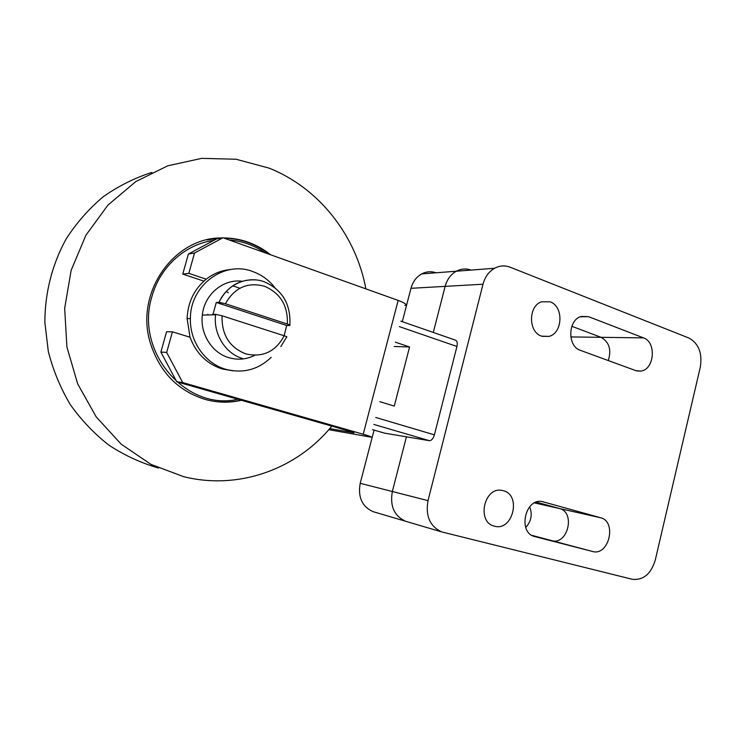 <?xml version="1.0" encoding="UTF-8"?>
<svg xmlns="http://www.w3.org/2000/svg" width="738" height="738" viewBox="0 0 738 738"><rect width="100%" height="100%" fill="white"/><g stroke="black" fill="none" stroke-linecap="round" stroke-linejoin="round"><path stroke-width="1.11" d="M241.409 400.282C229.38 403.04 217.286 402.754 205.136 399.415C177.821 390.845 159.509 371.906 150.201 342.589C134.768 292.571 174.159 237.156 221.843 237.959M223.503 237.94C232.073 237.959 240.385 239.407 248.448 242.295C256.483 245.219 263.863 249.379 270.578 254.776M158.476 468.012L158.292 467.966C141.059 462.975 124.694 455.438 109.215 445.374C94.492 433.935 81.567 420.42 70.442 404.839C60.571 388.271 53.191 370.485 48.321 351.5L44.861 322.405C44.861 292.903 52.25 264.103 66.217 238.835C76.632 222.756 88.994 208.706 103.302 196.686C118.477 186.031 134.676 177.941 151.908 172.415M365.873 288.862C356.103 235.828 319.369 187.987 268.909 168.07L236.059 159.242L201.732 158.356L167.674 165.829L135.764 181.603L107.914 205.127L85.885 235.265L71.134 270.366L64.667 308.383L66.918 347.017L77.693 383.908L96.208 416.905L121.18 444.184L150.986 464.396L183.827 476.72C239.416 490.512 297.442 468.565 331.777 426.121M239.868 288.254L232.71 285.791M228.337 292.765L226.234 291.326M643.518 337.884C656.755 342.128 654.421 369.849 640.722 371.103L635.704 370.587L580.4 350.347C567.153 346.417 567.808 319.729 581.249 316.436L588.62 316.685L643.518 337.884L601.064 337.321C609.237 342.054 611.645 349.794 608.278 360.55C611.645 349.794 609.237 342.054 601.064 337.321L571.821 326.288L601.064 337.321L570.769 336.925M525.733 527.495C531.277 521.342 532.587 514.441 529.653 506.785M600.538 517.716C617.226 521.508 608.933 556.498 592.476 551.461L534.755 536.563C517.486 532.818 525.096 497.67 542.264 501.591L600.538 517.716L559.515 508.528C575.76 512.218 567.734 545.52 551.72 540.631L532.421 535.64L551.72 540.631C567.734 545.52 575.76 512.218 559.515 508.528L536.323 502.117L559.515 508.528L534.45 502.919M407.348 521.766L405.476 521.212C394.175 515.88 389.793 505.982 392.339 491.517L406.417 436.841L392.339 491.517C389.793 505.982 394.175 515.88 405.476 521.212L407.164 521.72M436.057 272.783C431.167 271.114 426.389 271.483 421.73 273.89C416.407 276.898 412.819 281.704 410.974 288.309L402.293 321.667M483.012 284.222C485.004 276.898 488.851 271.584 494.552 268.272C499.663 265.56 504.875 265.21 510.189 267.221L688.858 338.013C698.702 343.419 702.511 353.142 700.288 367.192L655.233 560.216C650.907 574.118 643.222 580.465 632.152 579.256L441.582 531.877C429.876 526.305 425.356 515.89 428.012 500.632L483.012 284.222L445.143 286.372C447.062 279.425 450.78 274.379 456.278 271.224C450.78 274.379 447.062 279.425 445.143 286.372L433.289 332.451L445.143 286.372L410.974 288.309M374.065 430.097L360.209 483.316C357.764 497.052 361.998 506.48 372.921 511.609L374.553 512.098M207.858 314.222L207.729 314.96M274.813 287.589C268.844 280.006 261.436 274.637 252.571 271.473C224.186 260.376 190.127 285.255 190.404 318.567C189.666 341.62 205.229 363.539 225.717 369.286C243.051 373.714 258.217 369.72 271.206 357.303M232.738 370.79L222.23 368.972C206.843 363.963 196.114 353.382 190.035 337.238L187.111 318.622C187.821 302.266 194.177 289.121 206.197 279.195C213.586 273.475 221.797 270.246 230.828 269.508M280.855 346.528L286.602 337.137C287.451 337.054 286.639 336.602 284.185 335.781L222.073 315.781L215.653 314.333L212.978 314.397L216.289 302.451L219.038 302.312L225.394 303.733L287.359 324.056C289.739 324.868 290.56 325.347 289.813 325.476L286.695 325.486L284.112 335.753M254.767 355.301C246.492 359.461 237.867 360.264 228.9 357.69C212.037 352.921 199.924 333.807 202.332 315.089C204.278 294.444 223.328 278.613 242.221 281.261M202.332 315.089L215.597 314.766C213.125 334.028 225.505 353.696 242.747 358.594M214.232 314.803L212.978 314.397M216.289 302.451L286.695 325.486M395.31 342.174L409.581 346.98L394.258 406.094L379.812 401.684M409.581 346.98L394.184 346.491M384.646 433.16L429.341 440.678C431.518 440.632 433.197 438.695 434.405 434.848L456.942 346.473C457.652 343.096 457.191 341.002 455.549 340.19L400.789 321.141M160.875 352.072L176.751 381.795L182.72 382.57L166.668 352.432L160.875 352.072L166.576 331.749L172.443 331.823L190.035 337.238M166.668 352.432L172.443 331.823M222.977 237.747L216.538 238.937L188.393 254.02L182.766 274.075L188.827 273.355L194.518 253.023L222.977 237.747L398.16 300.412C405.079 303.032 407.321 304.711 404.876 305.467M188.393 254.02L194.518 253.023M206.197 279.195L188.827 273.355M182.766 274.075L203.882 281.15M328.761 429.682L370.587 437.071C372.819 437.274 370.356 436.324 363.207 434.248L182.72 382.57M176.751 381.795L350.273 431.407L354.028 432.837L329.711 428.584M212.535 314.268L212.415 314.849M541.581 336.141C528.251 332.165 528.15 306.086 541.48 301.814L550.087 301.805C563.85 306.261 562.919 333.262 548.915 336.408L541.581 336.141M494.469 526.176L494.275 526.12C476.388 522.19 484.045 486.573 501.895 490.401L503.27 490.696C521.784 494.949 512.744 531.72 494.469 526.176M471.084 270.08C466.038 268.318 461.102 268.697 456.278 271.224L421.73 273.89M226.612 238.153L223.863 238.07M221.188 238.079L209.601 239.296M265.265 252.876C254.296 245.33 242.221 241.003 229.029 239.915M213.799 240.413C185.625 244.066 160.155 266.538 152 296.298C134.261 352.008 186.613 411.398 237.83 399.258M212.793 401.14C222.304 402.625 231.677 402.302 240.92 400.144M592.476 551.461L531.913 535.364M428.012 500.632L360.209 483.316M255.782 279.914C239.269 279.13 227 286.593 218.974 302.312M287.359 324.056C288.041 305.735 280.403 293.124 264.425 286.224C247.534 281.824 234.527 287.663 225.394 303.733M222.073 315.781C221.529 334.738 229.481 347.46 245.92 353.936C262.885 357.681 275.634 351.629 284.185 335.781M429.341 440.678L373.88 424.442M375.697 417.45L434.405 434.848M384.821 433.215L372.524 429.654L384.978 433.252M456.942 346.473L399.359 326.611M363.207 434.248L398.16 300.412M588.62 316.685L580.308 316.777M543.399 501.849L542.19 501.582M269.296 254.315C255.883 243.891 240.745 238.475 223.872 238.07M221.142 238.088L206.76 239.915M441.582 531.877L372.921 511.609M190.404 318.567L187.111 318.622M289.859 325.08C290.947 304.139 282.34 289.674 264.047 281.695C247.147 275.514 226.751 284.573 219.038 302.312M640.722 371.103L636.7 370.9M494.552 268.272L456.278 271.224M548.915 336.408L542.135 336.325"/></g></svg>
